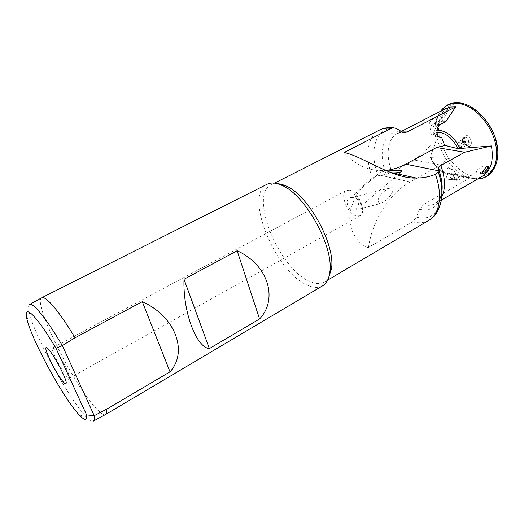 <?xml version="1.0" encoding="UTF-8"?>
<svg xmlns="http://www.w3.org/2000/svg" width="524" height="524" viewBox="0 0 524 524"><rect width="100%" height="100%" fill="white"/><g stroke="black" fill="none" stroke-linecap="round" stroke-linejoin="round"><path stroke-width="0.39" stroke-dasharray="2.62 1.97" d="M464.559 137.583L457.832 142.423L468.482 141.192L465.129 140.681L464.559 137.583L463.229 138.035C462.338 138.912 462.168 140.216 462.712 141.952L466.039 142.469L466.609 145.548L467.303 145.462C468.718 144.834 469.111 143.406 468.482 141.192M436.178 140.576L430.276 157.161L431.069 157.665L444.424 158.228L448.983 157.672L447.896 159.866L448.269 167.844C444.228 171.721 445.898 180.446 450.463 179.562L457.072 176.143L461.637 176.411L474.646 178.455L469.517 178.081L423.353 204.72L419.58 209.345L416.442 217.139L412.643 221.803L368.156 247.577C357.204 243.857 348.584 229.938 349.914 214.748C352.41 198.943 359.909 186.701 372.413 178.029L378.112 175.743L386.234 174.276L392.076 172.337L414.726 160.089L436.178 140.576C434.841 134.865 434.566 129.507 435.346 124.496C436.623 116.976 440.022 111.704 445.538 108.678M457.072 176.143L469.517 178.081M439.675 137.222C443.33 155.51 458.71 173.523 473.539 176.247L482.493 176.188L475.687 178.71L461.637 176.411M464.271 176.948L459.017 179.961L457.183 180.492C453.181 179.11 452.454 175.73 455.022 170.359L455.173 172.828L456.077 174.282L476.414 178.284M444.424 158.228L447.896 159.866M448.269 167.844L455.022 170.359M466.609 145.548L459.515 148.279C458.402 148.371 458.526 147.427 459.889 145.443L462.712 141.952M379.514 203.45C374.863 199.782 383.457 189.564 391.31 187.736L392.456 187.756C395.306 190.415 388.042 200.587 380.666 203.495L379.514 203.45M352.331 197.568L350.903 197.607C344.32 198.124 347.261 209.587 353.071 210.255L354.362 210.275L357.879 207.583L358.999 201.563C357.682 198.996 355.462 197.659 352.331 197.568M354.741 195.157L358.272 198.675C359.765 201.144 360.591 203.26 360.761 205.015L361.521 205.749C362.477 204.864 358.39 196.14 355.658 194.509L354.512 194.168L354.741 195.157M386.705 170.942L381.642 171.237L391.304 172.802M349.757 190.192L346.279 190.461C339.382 193.467 347.484 213.851 356.32 215.96L360.119 215.737C367.023 212.803 358.599 191.889 349.757 190.192M54.319 348.853L52.583 347.851C50.088 348.394 61.871 371.719 67.341 377.136L69.279 378.335L69.535 377.391C69.64 373.311 58.871 353.097 54.319 348.853M29.678 304.431L29.442 304.562C28.25 305.492 28.257 308.387 29.449 313.241C34.761 336.139 67.707 396.727 84.921 415.329L85.988 416.482C89.434 420.104 91.87 421.656 93.292 421.145L93.514 421.027M41.776 297.73L41.599 297.835C32.481 302.807 74.513 386.607 96.678 408.949C100.811 413.305 103.752 415.165 105.501 414.536M267.07 184.271C243.45 194.941 275.729 272.677 307.588 285.259C313.542 287.912 318.572 288.089 322.666 285.783M276.757 183.524L271.275 184.756C248.442 195.039 279.371 269.716 310.064 281.558C315.769 284.054 320.583 284.198 324.52 281.984L328.496 278.034M488.008 166.101L483.855 165.912C479.368 167.189 473.899 172.2 477.986 172.907L482.676 171.885M434.055 125.917L433.774 126.317C432.641 127.234 436.269 121.555 437.304 118.81L437.324 118.391C437.245 117.003 435.385 123.022 434.055 125.917M433.813 118.365C429.372 121.817 428.219 124.306 430.348 125.839L431.304 125.537C435.169 121.778 436.296 119.289 434.684 118.057L433.813 118.365M474.646 178.455L475.687 178.71M368.431 247.669C372.479 219.87 389.771 193.015 410.174 182.005L440.658 165.093L448.983 157.672M460.38 176.405L455.454 179.221L453.633 179.745C449.494 178.199 448.858 174.728 451.721 169.317M343.862 152.451C354.931 164.641 367.691 170.673 382.14 170.555L385.422 170.385M448 107.813L439.184 121.077L441.765 121.417L450.489 107.04M439.184 121.077L433.787 123.893L437.285 124.365L442.367 121.712L441.765 121.417M440.704 124.28L437.285 124.365C432.641 126.474 432.889 136.404 437.56 136.456L434.036 135.919L433.263 133.731L433.466 131.616L448.754 107.427M433.787 123.893C429.176 125.976 429.398 135.808 434.036 135.919M447.824 146.15L445.976 145.259M442.367 121.712L445.931 121.542M439.007 136.797L437.854 136.469M414.726 160.089L440.658 165.093M457.832 142.423L465.129 140.681M459.515 148.279L466.039 142.469M463.314 142.063L460.668 140.38M430.302 156.964C434.003 165.027 439.138 170.641 445.701 173.791L449.114 174.898L456.077 174.282M472.104 178.468L477.77 178.933L472.229 178.481L466.268 176.614L472.104 178.468M431.069 157.665C435.411 166.422 441.136 171.748 448.249 173.647L455.173 172.828M482.493 176.188C494.577 173.477 500.695 157.22 495.213 139.063C489.855 120.9 473.893 105.167 460.203 103.929C444.503 102.036 435.372 118.417 439.662 137.157M466.733 145.358L467.736 145.299C470.821 144.598 468.659 137.629 465.246 137.327L463.602 137.753C462.083 140.943 463.124 143.478 466.733 145.358M468.017 146.294C473.67 147.486 471.561 135.827 465.98 135.271C460.36 134.223 462.515 145.679 468.017 146.294M459.889 145.443L462.515 147.126M412.643 221.803C418.787 223.473 424.198 222.969 428.881 220.303M423.353 204.72C428.036 205.84 432.182 205.382 435.785 203.351L441.752 196.873M459.017 179.961L452.042 179.018M402.157 131.93L397.474 133.397C387.354 138.408 385.376 155.772 392.076 172.337M402.124 131.91C384.184 128.996 376.992 151.639 386.234 174.276M419.58 209.345C432.372 211.899 439.806 205.598 441.876 190.441M396.288 128.452C376.173 125.288 368.176 150.368 378.112 175.743M416.442 217.139C424.774 219.274 431.462 217.421 436.505 211.565M379.468 130.076C367.003 136.181 364.56 157.364 372.413 178.029M380.562 175.285L410.174 182.005M435.346 124.496L436.433 122.138C437.14 117.939 438.549 114.284 440.671 111.18C438.549 114.232 437.134 117.887 436.433 122.138C432.863 141.618 447.935 169.141 466.268 176.614L445.701 173.791L438.621 169.062M436.964 130.456L433.466 131.616M436.931 132.402L433.263 133.731M438.241 168.702C434.907 165.466 432.254 161.615 430.276 157.161M467.303 145.462L467.736 145.299L467.035 145.292L463.688 142.083C462.941 139.535 462.915 138.094 463.602 137.753L463.229 138.035M350.903 197.607L391.31 187.736M354.512 194.168L381.642 171.237M346.279 190.461L52.583 347.851M53.514 348.146L47.239 348.119M79.32 415.041L85.988 416.482M27.071 319.64L29.449 313.241M327.611 280.157L324.52 281.984M482.427 173.765L477.986 172.907M430.348 125.839L433.774 126.317M441.352 200.116L435.785 203.351C439.066 201.419 441.11 197.509 441.915 191.62M457.183 180.492L453.633 179.745M401.305 131.426L397.474 133.397L403.126 132.362M437.56 136.456L439.394 137.065M434.684 118.057L437.324 118.391M454.013 179.719L450.463 179.562M274.497 183.125L271.275 184.756M69.535 377.391L66.175 382.69M360.119 215.737L69.279 378.335M384.393 171.047L382.14 170.555M361.521 205.749L397.605 174.977M398.574 174.151L401.843 171.368M354.362 210.275L380.666 203.495"/><path stroke-width="0.79" d="M491.401 145.941L458.035 148.659L447.824 146.15L444.313 144.545L441.719 137.583L440.992 137.596C435.863 137.543 435.601 126.605 440.704 124.28L445.931 121.542L455.625 106.876L407.109 131.956L404.888 132.585L402.124 131.91L396.288 128.452L393.432 127.758L391.192 128.387L344.137 152.504C361.567 155.831 393.465 179.26 416.285 178.029C423.012 178.022 429.405 176.791 435.464 174.322L438.234 172.036L438.254 168.066L440.822 165.473L464.624 152.255L491.401 145.941C493.909 160.599 490.949 170.68 482.506 176.182L441.352 200.116M391.304 172.802L392.679 172.861C396.95 172.933 400.009 172.435 401.843 171.368L401.469 170.326L386.705 170.942M48.169 348.958L47.239 348.119C40.99 343.05 56.317 374.811 63.646 382.304C65.408 384.177 66.247 384.302 66.175 382.69C66.253 377.981 53.448 353.969 48.169 348.958M78.345 413.98L79.32 415.041C84.823 420.87 87.246 420.824 86.598 414.903L55.989 348.244C46.04 331.64 38.114 320.419 32.213 314.57C26.691 309.533 24.975 311.223 27.071 319.64C32.069 340.469 62.742 396.871 78.345 413.98M93.292 421.145C94.372 420.693 94.68 418.866 94.209 415.676L86.598 414.903M55.989 348.244L62.336 345.552C51.005 326.544 41.959 313.797 35.2 307.313C32.416 304.745 30.497 303.828 29.442 304.562M93.514 421.027L105.684 414.438C106.713 413.829 107.079 412.061 106.785 409.133L94.209 415.676L62.336 345.552L75.056 337.777C63.777 319.103 54.66 306.645 47.717 300.396C44.959 298.012 42.975 297.128 41.776 297.73L267.07 184.271C270.017 182.784 273.58 182.627 277.759 183.786L282.095 185.444C305.518 194.935 334.371 247.616 329.76 272.48C328.849 279.056 326.485 283.497 322.666 285.783L105.684 414.438M184.016 279.259L237.13 250.734C268.242 264.803 278.427 299.099 259.563 318.965L209.351 348.598C196.362 347.471 182.797 311.898 184.016 279.259L209.351 348.598M75.056 337.777L142.299 301.667C175.514 316.522 188.26 351.814 170.012 371.817L106.785 409.133M328.496 278.034L331.43 269.1C335.884 245.193 308.374 194.961 285.842 185.856L281.67 184.271L276.757 183.524M483.803 173.444L482.833 173.844C481.654 172.776 483.03 170.32 486.96 166.475L488.008 166.101C489.711 167.556 488.309 170.005 483.803 173.444M401.305 131.426L445.538 108.678L450.489 107.04L455.625 106.876M385.422 170.385C392.411 169.763 399.17 167.687 405.7 164.163L436.551 147.506L445.976 145.259L444.313 144.545M464.624 152.255L436.551 147.506M441.719 137.583L439.007 136.797M482.676 171.885C486.429 170.444 488.008 168.571 487.431 166.272M142.299 301.667L170.012 371.817M237.13 250.734L259.563 318.965M477.77 178.933C491.669 178.527 500.204 162.401 495.252 142.6C490.471 122.799 473.087 104.774 458.199 103.47C450.66 102.874 444.824 105.442 440.684 111.173C447.915 102.475 452.664 102.802 459.122 102.848C474.469 104.138 491.912 122.347 496.542 142.266C501.376 162.171 492.278 178.638 477.757 178.946M460.052 148.744C455.081 138.316 448.505 132.238 440.337 130.489L436.964 130.456M438.234 172.036C445.446 192.406 441.798 212.901 428.881 220.303C439.571 214.375 442.878 195.085 435.464 174.322M441.752 196.873C445.688 188.692 445.38 178.226 440.822 165.473M407.109 131.956L402.157 131.93M441.876 190.441C442.335 183.629 441.123 176.254 438.234 168.322M436.505 211.565C443.245 202.454 443.835 189.19 438.267 171.767M391.192 128.387C386.784 127.797 382.874 128.36 379.468 130.076C383.673 127.98 388.323 127.208 393.432 127.758M438.261 170.732L405.7 164.163M458.035 148.659C452.238 137.602 445.21 132.186 436.931 132.402M438.621 169.062L438.241 168.702M29.678 304.431L41.599 297.835M285.842 185.856L282.095 185.444M331.43 269.1L329.76 272.48M428.881 220.303L327.611 280.157M482.833 173.844L482.427 173.765M439.394 137.065L440.992 137.596M403.126 132.362L404.888 132.585M438.254 168.066C441.522 177.079 442.741 184.926 441.915 191.62M379.468 130.076L274.497 183.125M416.285 178.029L392.679 172.861M397.605 174.977L398.574 174.151"/></g></svg>
